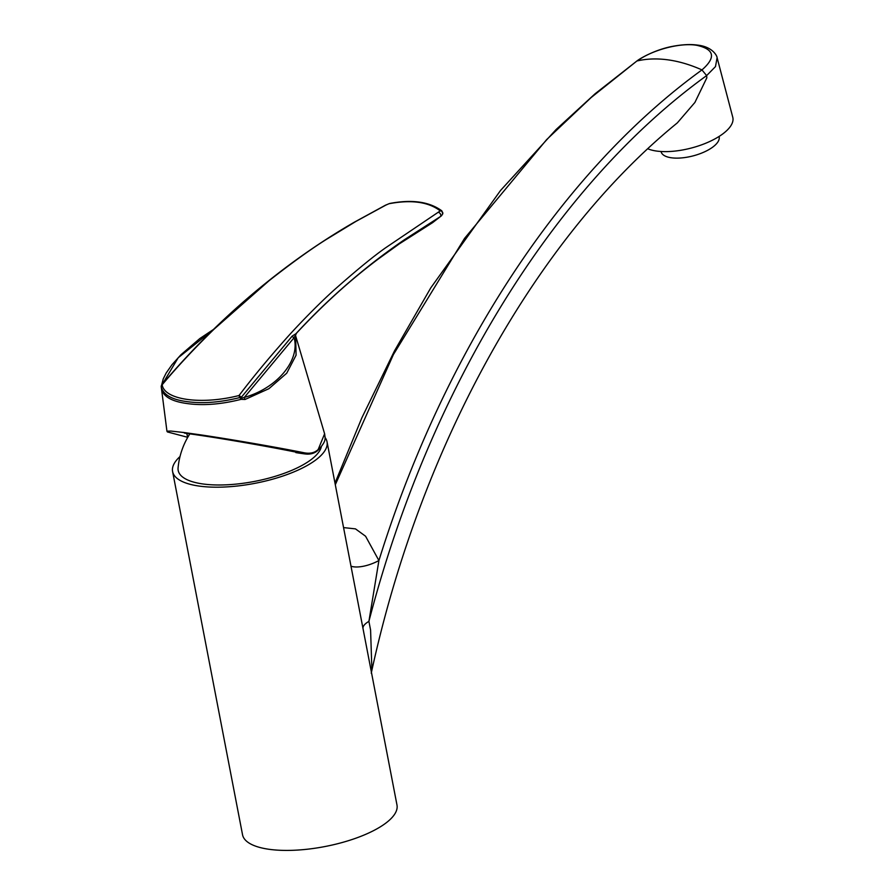 <?xml version="1.0" encoding="UTF-8"?>
<svg xmlns="http://www.w3.org/2000/svg" width="894" height="894" viewBox="0 0 894 894"><rect width="100%" height="100%" fill="white"/><g stroke="black" fill="none" stroke-linecap="round" stroke-linejoin="round"><path stroke-width="1.34" d="M325.137 437.613A78.638 27.155 169.1 0 1 327.036 441.804A78.638 27.155 169.1 0 1 284.292 475.552A78.638 27.155 169.1 0 1 199.15 486.079A78.638 27.155 169.1 0 1 172.598 471.54A78.638 27.155 169.1 0 1 180.018 456.532M343.564 527.594L355.477 528.879L365.579 536.232L378.911 560.549L368.909 621.364A24.674 8.582 -10.9 0 0 363.02 628.638L396.981 805.013A78.638 27.155 169.1 0 1 354.236 838.773A78.638 27.155 169.1 0 1 269.094 849.3A78.638 27.155 169.1 0 1 242.542 834.761L172.598 471.54M363.02 628.638L327.036 441.804M636.416 61.373L636.517 61.295C640.886 57.708 655.648 49.796 671.17 46.622C681.429 44.588 690.112 44.063 697.219 45.069C712.909 46.633 717.234 56.356 717.1 57.73L715.491 66.592L706.629 75.61L701.958 69.911C716.228 57.417 714.451 49.204 696.638 45.281C679.731 42.443 651.581 50.232 637.433 60.881A154.204 97.826 54.1 0 1 701.958 69.911C562.46 170.821 444.329 350.392 378.911 560.549A24.674 10.247 -23 0 1 350.996 566.204M636.517 61.295L591.135 97.558L546.67 139.576L464.534 238.407L393.405 354.572L335.306 484.727M371.245 673.182C421.04 443.279 536.813 237.279 677.317 122.891L694.895 102.464L706.841 77.812L706.629 75.61C555.118 184.957 429.522 388.097 368.909 621.364L370.585 630.046L371.837 668.31M647.815 148.795A47.807 19.221 -14.7 0 0 702.293 144.582A47.807 19.221 -14.7 0 0 732.767 117.259L717.2 58.076M295.869 452.621L303.725 453.716C277.855 448.274 229.937 439.669 196.468 434.819L199.999 434.775L183.125 432.405L186.745 433.456L187.751 437.322L167.401 431.936L166.932 431.165L170.877 431.053L183.214 432.45M307.726 454.141L303.725 453.716A0.928 0.682 101.8 0 0 304.552 452.856C310.151 453.873 314.688 452.777 318.163 449.548A0.928 0.771 46.3 0 1 317.985 450.285C326.791 440.82 325.181 438.719 324.611 433.802L318.163 449.548M184.566 433.132L198.289 435.054M389.706 203.486L389.549 203.508C411.81 199.217 429.232 201.642 441.804 210.816L440.25 210.883C428.505 201.899 411.441 199.507 389.046 203.72L385.437 205.207A2.47 1.564 -118 0 1 385.895 205.084L388.812 203.798M161.713 384.934C194.456 346.403 229.356 312.297 266.412 282.616C294.942 259.662 324.287 239.491 354.449 222.125L385.437 205.207A2.47 1.564 -118 0 0 385.079 205.519M441.602 215.644L432.618 222.64L399.316 243.861L378.564 258.802C350.392 279.9 323.047 304.698 296.506 333.183L294.081 337.697A2.157 1.274 42.3 0 1 292.204 336.088L241.391 397.182L239.044 395.517C201.273 405.116 164.261 399.909 162.183 384.766A2.157 1.956 -10.3 0 0 161.233 386.655C163.077 394.589 171.514 399.562 186.567 401.562C201.988 403.842 219.667 402.523 239.626 397.618L239.044 395.517C252.454 377.804 267.943 359.042 285.532 339.217C298.171 324.947 318.979 303.569 334.445 289.723C356.706 270.022 373.848 255.986 385.862 247.616L440.25 210.883A2.47 2.19 19.7 0 1 442.709 213.934L441.502 215.745L432.495 222.729M296.015 333.652C317.236 310.553 340.67 288.673 366.305 268.01C377.771 258.768 390.41 249.37 404.233 239.838L440.429 216.549A2.47 1.732 -121.7 0 0 440.563 214.269A2.47 1.732 -121.7 0 0 438.719 212.481M162.451 384.062L178.219 357.734L213.141 329.774M161.233 386.655L161.412 388.175C162.809 396.266 171.29 401.384 186.835 403.507C202.837 405.831 220.952 404.434 241.168 399.327L245.001 399.495L268.904 388.689L286.739 373.189L296.082 355.175L295.635 335.876M295.959 333.697L292.204 336.088M239.626 397.618L239.983 397.752A2.157 0.626 -15.7 0 0 241.391 397.182L241.928 398.031L244.319 397.428L294.081 337.697C300.272 359.455 278.313 387.806 244.319 397.428L245.001 399.495M241.928 398.031L241.168 399.327L239.983 397.752M385.895 205.084L355.957 221.388L326.522 239.313C311.056 249.013 291.925 262.791 269.116 280.671L213.99 329.238C194.099 348.727 176.833 367.233 162.183 384.766L161.736 386.04L162.183 384.766M199.999 434.763C233.613 439.747 278.392 447.581 304.552 452.856M321.382 446.553A72.939 25.188 169.1 0 1 245.861 482.894A72.939 25.188 169.1 0 1 178.074 467.931A75.554 75.554 0 0 1 189.863 433.847M719.067 136.447L719.111 136.581A29.971 12.058 165.3 0 1 693.185 155.869A29.971 12.058 165.3 0 1 661.124 151.835L661.046 151.511M334.993 483.106L361.914 417.699L394.522 350.839L430.763 287.89L500.506 190.511L556.034 129.585L595.113 93.747L636.494 61.317M362.036 623.565L361.332 619.888M365.836 643.244L366.048 644.373M297.579 452.9L305.1 453.962M441.815 210.816L442.731 213.867M296.473 333.216L295.489 335.418M161.535 385.392L163.256 378.866L166.161 373.044L171.939 364.774L180.957 354.739L199.887 338.502L213.476 329.45M296.171 337.619L295.59 335.719M305.1 453.951C310.307 454.61 314.61 453.392 317.985 450.285M296.026 337.094L324.734 434.216M166.932 431.165L161.434 388.309"/></g></svg>
